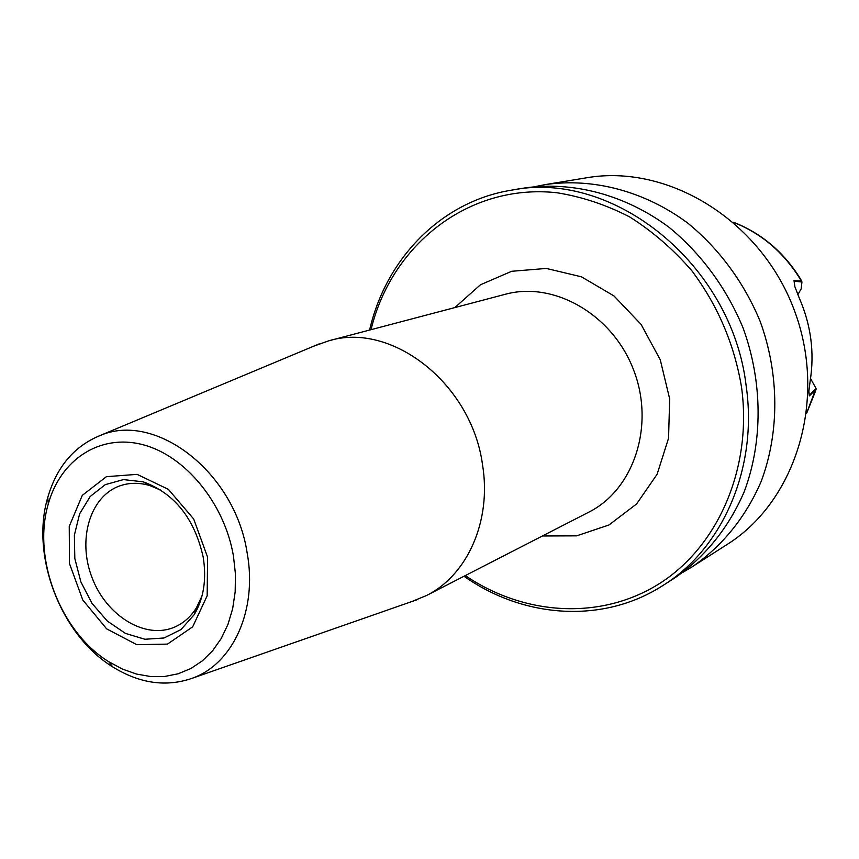 <?xml version="1.0" encoding="UTF-8"?>
<svg xmlns="http://www.w3.org/2000/svg" width="859" height="859" viewBox="0 0 859 859"><rect width="100%" height="100%" fill="white"/><g stroke="black" fill="none" stroke-linecap="round" stroke-linejoin="round"><path stroke-width="1.29" d="M465.31 575.584C523.915 615.42 600.216 620.724 659.089 583.819C717.78 546.936 752.624 468.262 741.521 387.087C734.284 344.062 717.662 305.203 691.656 270.521C673.166 249.217 652.496 231.35 629.647 216.919C605.971 204.732 581.661 196.668 556.707 192.717C468.488 183.203 391.436 244.922 371.034 329.673M683.045 572.244L692.075 566.876C721.85 546.56 745.805 517.225 761.192 481.416C779.543 432.367 779.435 374.406 760.215 321.502C744.109 282.493 718.919 248.455 687.501 222.9C644.347 190.999 593.021 177.716 545.508 184.556L535.2 186.596M692.075 566.876L726.95 544.574C796.551 501.098 828.226 397.846 793.705 308.66C759.753 219.249 667.175 163.639 586.353 177.824L545.508 184.556M663.116 585.387L674.315 578.225C704.52 557.609 728.829 527.77 744.399 491.273C762.964 441.279 762.771 382.105 743.121 328.052C726.66 288.205 700.998 253.405 669.011 227.27C625.084 194.649 572.921 181.045 524.709 187.981L511.599 190.15C612.875 169.406 732.201 264.11 746.203 386.196C758.035 468.166 722.526 548.471 663.116 585.387C602.986 624.246 523.55 618.276 464 576.249M369.606 330.049C385.809 258.988 440.892 201.446 511.599 190.15M815.642 390.791L816.05 389.342L809.339 395.892L808.759 392.123L810.198 380.677C814.633 352.437 810.971 324.842 799.203 297.89L794.919 286.831L794.006 280.625L801.715 281.14L800.169 278.413M808.749 392.316L809.382 395.376L816.039 388.451L816.05 389.342M801.715 281.14L801.941 282.063L794.199 281.14L794.725 286.24M810.542 378.486L816.039 388.451M801.941 282.063L801.157 288.882L797.85 294.744M801.597 281.849L801.372 281.022C784.729 253.287 762.191 233.755 733.747 222.46M794.843 286.616L794.006 280.625M808.856 390.952L809.339 395.892M815.782 388.934L806.741 412.846M233.444 555.956L235.452 574.059L235.183 591.776L232.66 608.687L227.968 624.386L221.225 638.505L212.635 650.735L202.402 660.829L190.795 668.56L178.103 673.8L164.606 676.473L150.626 676.538L136.463 674.047L122.44 669.075L108.835 661.763C60.463 632.192 32.094 558.2 48.308 503.879C60.527 459.769 99.633 433.655 142.24 444.532C184.803 455.152 224.403 502.912 233.444 555.956M247.199 553.207C257.539 609.997 233.154 663.395 192.931 678.009C166.592 687.372 139.856 683.667 112.701 666.895C60.764 635.091 30.387 555.848 47.75 497.468C56.726 466.845 74.142 446.218 99.998 435.577C155.576 411.214 235.194 472.353 247.199 553.207M313.868 346.123L328.729 340.83C391.597 321.406 471.816 383.748 482.554 464.966C491.767 521.026 467.339 575.358 426.386 595.566L411.794 601.558M203.175 556.997C194.445 518.407 174.484 493.356 143.281 481.845L123.481 479.59L105.249 484.659L90.206 496.47L79.629 513.832L74.379 535.146L74.819 558.511L80.886 581.93L92.031 603.405L107.321 621.078L125.478 633.416L144.946 639.257L164.026 637.99L180.981 629.572L194.198 614.657C203.755 598.444 206.74 579.224 203.175 556.997M161.513 490.478L149.745 485.539C139.641 482.597 130.01 482.586 120.872 485.528C90.238 495.321 77.063 539.323 92.053 577.656C106.527 616.182 145.74 640.095 175.064 626.898C183.826 622.979 190.988 616.537 196.528 607.592L201.983 596.049M542.426 535.973L576.647 535.844L608.945 524.989L636.594 503.965L657.114 474.265L668.549 438.219L669.676 398.909L660.27 359.814L641.125 324.444L614.013 295.968L581.425 276.802L546.292 268.438L511.685 271.283L480.406 284.801L454.862 307.576M328.729 340.83L505.317 294.272C553.862 280.914 612.585 314.394 633.631 370.025C655.17 425.473 633.878 489.63 588.844 512.136L426.386 595.566M207.588 557.158L207.159 595.781L192.684 626.812L167.451 644.121L136.753 644.679L106.645 628.852L82.775 599.99L69.482 563.579L69.246 526.384L82.281 495.375L106.398 476.681L137.129 474.361L168.407 489.383L193.694 519.008L207.588 557.158M733.543 222.277C761.289 233.133 783.494 251.827 800.137 278.337M815.631 390.856L806.708 413.125M108.835 661.763L112.701 666.895M48.308 503.879L47.75 497.468M192.931 678.009L417.249 599.657M99.998 435.577L319.194 343.89M149.745 485.539L143.281 481.845M196.528 607.592L194.198 614.657"/></g></svg>
